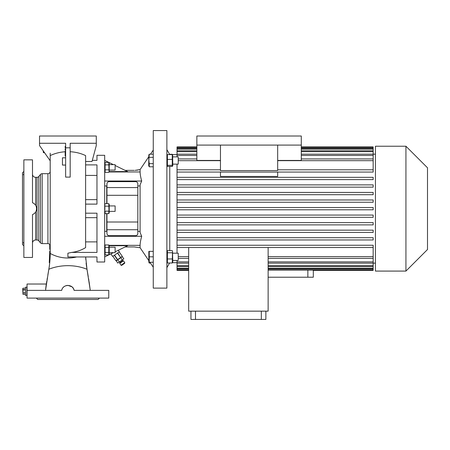 <?xml version="1.0" encoding="UTF-8"?>
<svg xmlns="http://www.w3.org/2000/svg" width="450" height="450" viewBox="0 0 450 450"><rect width="100%" height="100%" fill="white"/><g stroke="black" fill="none" stroke-linecap="round" stroke-linejoin="round"><path stroke-width="0.67" d="M43.161 150.733L43.425 152.696L43.549 151.29M44.533 152.691L43.425 152.691L44.533 152.696M27.039 287.201L25.453 287.201L25.453 295.374L26.814 295.374L26.814 287.201L27.039 295.374M25.453 289.631L22.989 289.631L22.989 288.231L22.725 288.793L22.989 294.356L22.989 292.944L25.453 292.944M25.453 292.691L22.989 292.944M22.989 292.691L22.989 289.884L25.453 289.884M22.989 288.225L25.453 288.225L22.989 288.231M25.453 294.351L22.989 294.351L25.453 294.356M22.832 291.308L22.86 291.831M119.745 263.402L119.858 262.766L122.833 260.685L123.469 260.798L119.745 263.402L121.05 265.258L124.768 262.654L123.469 260.798M124.768 262.654L124.656 263.289L123.171 264.33L121.68 265.371L121.05 265.258M120.769 257.698L122.271 256.646L123.834 258.879L122.327 259.931L120.769 257.698L117.759 259.802L116.258 260.859L117.821 263.087L119.323 262.035L117.759 259.802M119.323 262.035L122.327 259.931M110.874 253.896L112.663 256.444L119.357 251.758L118.305 250.262M115.971 260.781L112.849 256.314L115.971 260.781L117.647 259.605L114.519 255.144M114.334 255.274L117.461 259.734M117.495 253.063L120.623 257.524L117.681 252.934M122.293 256.354L119.171 251.888L122.293 256.354L120.802 257.394M120.623 257.524L117.647 259.605M172.783 260.443L178.234 260.443L178.234 253.181L172.783 253.181M172.266 263.008L172.496 251.016L172.783 261.99L172.266 263.008L167.406 263.008L167.406 250.616L166.882 251.634M172.266 252.771L167.406 252.771M172.266 258.964L167.406 258.964M166.882 261.99L167.406 263.008M172.266 250.616L167.406 250.616M166.882 288.113L166.882 130.562L153.264 130.562L153.264 288.113L166.882 288.113M172.266 166.41L172.783 165.673L172.62 154.963L172.266 154.586L172.266 166.41L167.406 166.41L167.406 154.586L166.882 155.323M169.768 250.616L169.768 166.41M169.746 154.586L166.882 149.631M169.583 263.008L166.882 267.677M177.03 154.626L172.316 154.626M177.03 262.688L172.457 262.688M172.457 154.626L172.266 154.299L169.583 154.299M177.03 260.443L177.03 270.394L188.679 270.394M268.132 256.646L373.162 256.646L373.162 247.511L177.03 247.511L373.162 247.511L373.162 245.244L177.03 245.244L177.03 253.181M177.03 245.244L177.03 239.968L373.162 239.968L177.03 239.968L177.03 232.425L373.162 232.425L177.03 232.425L177.03 224.882L373.162 224.882L177.03 224.882L177.03 217.333L373.162 217.333L177.03 217.333L177.03 164.132M177.03 156.864L177.03 155.436L196.852 155.436M196.852 154.164L177.03 154.164L177.03 155.436M177.03 154.164L177.03 151.661L196.852 151.661M196.852 150.767L177.03 150.767L177.03 151.661M177.03 150.767L177.03 149.074L196.852 149.074M196.852 148.506L177.03 148.506L177.03 149.074M177.03 148.506L177.03 147.521L196.852 147.521M196.852 146.914L177.03 146.914L177.03 147.521M375.435 154.17L373.162 154.17M373.162 172.069L177.03 172.069L373.162 172.069L373.162 160.667L277.667 160.667M277.667 172.069L277.667 176.434L220.461 176.434L220.461 172.069M373.162 179.612L177.03 179.612L373.162 179.612L373.162 177.339L177.03 177.339M373.162 187.155L177.03 187.155L373.162 187.155L373.162 184.888L177.03 184.888M373.162 194.698L177.03 194.698L373.162 194.698L373.162 192.431L177.03 192.431M373.162 202.247L177.03 202.247L373.162 202.247L373.162 199.974L177.03 199.974M375.435 263.137L373.162 263.137L373.162 270.394L313.189 270.394L313.189 270.067M268.132 247.511L268.132 311.152L188.679 311.152L188.679 247.511M313.312 270.394L313.312 277.217L268.132 277.217M268.132 269.792L373.162 269.792M373.162 270.067L268.132 270.067M268.132 268.234L373.162 268.234M373.162 268.808L268.132 268.808M268.132 265.646L373.162 265.646M373.162 266.541L268.132 266.541M268.132 261.872L373.162 261.872L373.162 263.149L268.132 263.149M373.162 256.646L373.162 261.872M373.162 258.396L268.132 258.396M373.162 160.667L373.162 158.912L301.281 158.912M277.667 160.436L301.281 160.436L301.281 136.007L196.852 136.007L196.852 145.091L301.281 145.091M277.667 169.796L373.162 169.796M375.435 271.086L375.435 146.227L405.934 146.227L405.934 271.086L375.435 271.086M405.934 271.086L427.5 249.519L427.5 167.794L405.934 146.227M301.281 147.24L373.162 147.24L373.162 146.914L301.281 146.914M177.03 207.518L373.162 207.518L373.162 209.79L177.03 209.79M177.03 269.792L188.679 269.792M188.679 270.067L177.03 270.067M177.03 268.234L188.679 268.234M188.679 268.808L177.03 268.808M177.03 265.646L188.679 265.646M188.679 266.541L177.03 266.541M177.03 261.872L188.679 261.872M188.679 263.149L177.03 263.149M178.234 256.646L188.679 256.646M188.679 258.396L178.234 258.396M177.03 169.796L220.461 169.796M373.162 217.333L373.162 215.066L177.03 215.066M373.162 224.882L373.162 222.609L177.03 222.609M373.162 232.425L373.162 230.153L177.03 230.153M373.162 239.968L373.162 237.701L177.03 237.701M196.852 147.24L177.03 147.24M301.281 147.521L373.162 147.521L373.162 148.506L301.281 148.506M373.162 147.24L373.162 147.521M301.281 149.074L373.162 149.074L373.162 150.767L301.281 150.767M373.162 148.506L373.162 149.074M301.281 151.661L373.162 151.661L373.162 154.164L301.281 154.164M373.162 150.767L373.162 151.661M373.162 158.912L373.162 155.436L301.281 155.436M373.162 154.164L373.162 155.436M178.234 160.667L220.461 160.667M196.852 158.912L178.234 158.912M196.852 145.091L196.852 160.436L220.461 160.436M220.461 145.091L220.461 170.584L277.667 170.584L277.667 145.091M190.946 311.152L190.946 319.438L265.866 319.438L265.866 311.152M261.321 311.152L261.321 319.438M195.486 311.152L195.486 319.438M148.719 260.494L140.096 247.703L140.096 245.346C140.113 243.056 140.648 240.041 141.705 236.289L140.096 232.56L140.096 184.748L141.705 181.018L104.681 181.018M149.917 262.26L153.264 267.221M141.705 181.018C140.648 177.272 140.113 174.251 140.096 171.962L140.096 169.605L148.719 156.819M150.486 154.204L153.264 150.086M153.264 154.204L149.243 154.204L148.849 160.498L149.243 163.643L153.264 163.643M148.849 155.047L148.719 165.673L149.243 166.787L149.243 163.643M153.264 157.354L149.243 157.354M153.264 166.787L149.243 166.787M148.944 164.469L148.849 165.218M140.096 185.951L137.824 185.951M106.948 185.951L104.681 185.951M141.705 236.289L104.681 236.289M106.948 231.356L104.681 231.356M140.096 231.356L137.824 231.356M134.196 246.932L138.735 247.573L134.196 246.932L125.111 246.932M104.681 256.922L108.765 254.919M108.821 254.897L113.383 252.664M115.121 251.814L127.575 245.728L109.164 245.728M140.096 247.703L138.735 247.573M96.964 262.001L96.964 256.961L96.964 262.001L104.681 262.001L104.681 155.306L96.964 155.306L96.964 160.352L96.964 155.306M96.964 160.352L92.312 160.352M85.612 161.477L92.014 161.477L96.283 145.541L96.283 143.274L70.172 143.274L70.172 147.814L65.633 147.814L65.633 177.109L70.172 177.109L70.172 147.814M85.612 204.114L96.964 204.114L96.964 164.891L85.612 164.891L85.612 165.943M70.172 151.729C75.645 152.027 80.792 153.315 85.612 155.588L85.612 247.607C81.304 250.239 76.624 251.843 71.578 252.416L96.964 252.416L96.964 213.193L85.612 213.193M71.578 252.416L67.905 253.215L67.905 256.961L96.964 256.961L85.674 256.961L86.996 269.269L90.27 290.379L89.066 281.526M104.856 163.035L105.092 164.88L105.092 162.388L108.81 162.388L109.035 171.731M104.867 166.112L104.782 167.366M104.856 168.547L105.092 169.858L105.092 164.88L108.81 164.88M104.681 254.042L105.092 254.919L105.092 244.963L104.681 245.846M104.856 209.835L104.867 204.294M104.839 204.39L104.782 204.868M104.867 207.399L104.782 208.654M104.856 211.792L104.782 212.394M105.092 213.638L105.092 211.146L108.81 211.146L108.81 213.638L105.092 213.638L104.681 212.754M108.973 205.757L109.119 204.924M108.81 213.638L109.221 212.754L109.221 204.559L108.81 203.676L105.092 203.676L104.681 204.559M108.81 203.676L109.046 212.985M109.035 209.908L109.119 208.654M109.221 211.376L115.121 211.376L115.121 205.931L109.221 205.931M108.81 206.162L105.092 206.162M104.867 245.576L104.782 246.206M104.861 253.052L104.782 253.676M108.81 247.449L108.81 254.919L109.221 254.042L109.221 245.846L108.81 244.963L108.81 247.449L105.092 247.449M108.81 244.963L105.092 244.963M109.035 254.306L109.119 253.676M109.035 246.831L109.119 246.206M109.221 252.664L115.121 252.664L115.121 247.219L109.221 247.219M108.81 254.919L105.092 254.919M108.81 252.433L105.092 252.433M109.221 170.094L115.121 170.094L115.121 164.644L113.383 164.644L108.81 162.388L109.221 163.271L109.221 171.467L108.81 172.35L105.092 172.35L105.092 169.858L108.81 169.858M104.861 170.482L104.782 171.101M109.046 164.233L109.119 163.631M109.035 168.621L109.119 167.366M109.063 171.636L109.119 171.152M65.633 147.814L65.633 143.274L39.527 143.274L39.527 136.007L96.283 136.007L96.283 143.274M39.527 143.274L39.527 145.541L50.197 160.779M76.646 256.961A36.231 35.921 0 0 1 67.905 258.019A36.231 35.921 180 0 1 50.197 253.44L50.197 155.588C54.984 153.326 60.131 152.038 65.633 151.729M65.633 165.066L62.454 165.066L62.454 157.804L65.633 157.804M65.633 155.987L65.177 155.987L65.177 151.217L65.633 151.217M65.633 150.159L65.177 150.159L65.177 148.798L65.633 148.798M65.633 147.741L65.177 147.741L65.177 146.374L65.633 146.374M65.177 152.584L65.633 152.584M96.964 217.665L85.612 217.665M85.612 191.284L85.612 199.648L96.964 199.648M96.964 175.421L85.612 175.421L85.612 171.219M85.612 241.886L96.964 241.886M50.197 253.44C50.316 254.166 49.956 263.779 48.814 269.269L45.534 290.379C46.508 282.139 46.508 282.139 45.534 290.379M85.612 175.421L85.612 179.286M61.988 289.412L62.235 288.866M63.203 287.466L63.506 287.151M64.356 286.47L65.278 285.952M65.942 285.699L66.493 285.548M66.836 285.48L67.365 285.412M74.115 290.379C73.08 283.877 62.724 283.882 61.695 290.379L27.039 290.379L27.039 298.103L108.765 298.103L108.765 290.379L74.115 290.379L73.62 288.968M67.967 285.384L71.876 286.785M72.394 287.241L73.294 288.377M46.738 281.526L46.322 284.023L27.039 284.023L27.039 290.379M45.664 289.018L46.204 284.766M99.461 298.103L98.094 299.464L37.71 299.464L36.349 298.103M46.164 285.041L46.243 284.496M46.744 281.492L46.817 281.064M47.042 279.748L47.363 277.841M47.869 274.838L48.814 269.269A36.231 23.957 180 0 1 67.905 265.674A36.231 23.957 0 0 1 86.996 269.269L88.256 276.739M48.921 268.616L49.14 267.283M49.213 266.794L49.573 264.133M49.624 263.694L49.691 263.076M50.197 251.207L50.197 249.547M50.197 155.565L50.197 153.18M88.92 280.648L88.577 278.606M86.884 268.616L86.664 267.283M86.591 266.794L86.237 264.133M86.181 263.694L86.113 263.076M85.815 259.656L85.742 258.396M85.736 258.328L85.691 257.411M49.742 244.524L49.742 249.362L50.197 249.362L50.197 245.886A2.272 2.272 0 0 0 47.925 243.613L42.176 243.613A2.272 2.272 0 0 1 40.432 242.803L40.432 174.504A2.272 2.272 0 0 1 42.176 173.694L42.176 243.613M50.13 257.04L50.175 255.532M50.197 251.955L50.197 251.128L49.742 251.128L49.275 262.688L49.748 262.536M50.197 171.422A2.272 2.272 0 0 1 47.925 173.694L42.176 173.694M35.37 212.377L35.668 211.928L35.668 239.985L37.007 239.985A2.272 2.272 0 0 1 38.751 240.795L40.432 242.803M37.007 239.985L37.007 177.328A2.272 2.272 0 0 0 38.751 176.513L40.432 174.504M37.007 177.328L35.668 177.328A3.178 3.178 0 0 1 32.49 174.15M36.135 206.336L36.315 206.854M36.512 207.754L36.574 208.654C36.439 205.83 35.078 203.85 32.49 202.719L32.49 159.846L23.861 159.846L23.861 257.462L32.49 257.462L32.49 214.594C35.078 213.458 36.439 211.477 36.574 208.654M36.501 209.632L36.203 210.797M34.954 204.412L34.644 204.092M33.334 203.113L32.49 202.719M32.49 174.988L32.49 185.951L32.49 174.988M32.49 231.356L32.49 242.319L32.49 231.356M35.668 239.985A3.178 3.178 0 0 0 32.49 243.163M49.708 256.033L49.742 254.008M32.49 159.846L32.49 166.815M32.49 250.493L32.49 257.462M23.861 245.886L22.5 244.524L22.5 172.783L23.861 171.422M23.861 243.697C23.265 242.741 23.265 242.286 23.861 242.331L23.754 242.319M23.861 224.539L23.861 221.237M23.861 196.076L23.861 192.774M23.861 173.616C23.265 174.572 23.265 175.028 23.861 174.982L23.754 174.988M106.723 231.356L106.723 213.638M106.723 203.676L106.723 185.951M138.673 169.808L135.062 170.359M135.517 170.336L135.922 170.308M136.721 170.229L137.413 170.134M137.97 170.027L138.381 169.92M104.681 160.391L108.765 162.388M115.121 165.493L127.575 171.579L109.164 171.579M138.735 169.734L140.096 169.605M125.111 170.376L134.196 170.376M106.948 213.638L106.948 233.398A2.272 2.272 0 0 0 109.221 235.671L135.557 235.671A2.272 2.272 0 0 0 137.824 233.398L137.824 183.909A2.272 2.272 0 0 0 135.557 181.637L109.221 181.637A2.272 2.272 0 0 0 106.948 183.909L106.948 187.583L137.824 187.583M106.948 203.676L106.948 187.583M106.948 195.3L137.824 195.3M106.948 222.007L137.824 222.007M106.948 229.731L137.824 229.731M167.406 166.41L166.882 165.673M172.783 156.864L178.234 156.864L178.234 164.132L172.783 164.132M172.266 165.319L167.406 165.319M172.266 159.407L167.406 159.407M172.266 154.586L167.406 154.586M148.849 251.364L148.849 262.26L149.243 262.26L149.243 251.364L148.849 251.364L153.264 251.364M148.956 252.714L148.849 254.087M148.956 258.165L148.849 259.537M153.264 262.26L148.849 262.26L149.243 263.104L148.939 262.26M153.264 256.815L149.243 256.815M150.486 263.104L149.243 263.104M307.862 270.067L307.862 277.217M140.096 171.962L108.99 171.962M140.096 245.346L108.99 245.346M65.177 155.306L65.633 155.306M47.925 243.613L47.925 173.694M38.751 176.513L38.751 240.795M35.668 177.328L35.668 205.38M122.276 261.079L121.753 260.331M120.414 262.378L119.897 261.636M148.719 155.323L149.243 154.204M104.681 163.271L105.092 162.388M104.681 171.467L105.092 172.35M115.121 164.644L109.221 164.644"/></g></svg>
